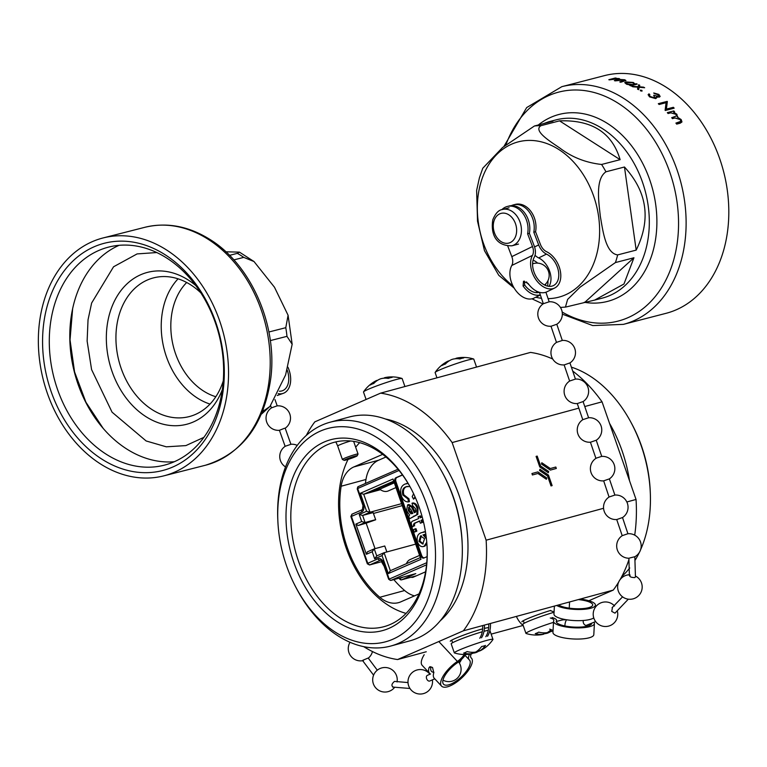 <?xml version="1.0" encoding="UTF-8"?>
<svg xmlns="http://www.w3.org/2000/svg" width="767" height="767" viewBox="0 0 767 767"><rect width="100%" height="100%" fill="white"/><g stroke="black" fill="none" stroke-linecap="round" stroke-linejoin="round"><path stroke-width="1.15" d="M411.054 577.244A6.817 4.698 -105.2 0 0 412.962 577.292A6.817 4.698 -105.2 0 0 413.403 577.129L425.589 571.808M382.656 454.361L353.817 466.95A34.103 23.47 -105.2 0 0 341.152 486.23A93.785 64.553 -105.2 0 0 347.259 547.523A93.785 64.553 -105.2 0 0 379.818 597.272A34.103 23.47 -105.2 0 0 398.552 602.641A34.103 23.47 -105.2 0 0 400.796 601.855L419.022 593.898M381.487 561.722A93.785 64.553 -105.2 0 0 384.104 566.171M393.826 579.612A93.785 64.553 -105.2 0 0 404.64 590.523A34.103 23.47 -105.2 0 0 414.487 595.873M521.915 621.816A20.46 1.496 -19.2 0 1 526.91 618.979A20.46 1.496 -19.2 0 1 550.696 610.427M488.656 627.684A20.46 1.496 160.8 0 0 484.38 628.413M482.654 628.863A20.46 1.496 160.8 0 0 455.301 638.441A20.46 1.496 160.8 0 0 450.296 641.27M419.357 507.764A98.895 68.081 -105.2 0 0 410.786 488.128A98.895 68.081 -105.2 0 0 317.509 445.579A98.895 68.081 -105.2 0 0 293.886 562.566A98.895 68.081 -105.2 0 0 375.197 631.979A98.895 68.081 -105.2 0 0 427.142 548.328A98.895 68.081 -105.2 0 0 419.357 507.764M411.045 488.617A95.482 65.732 -105.2 0 0 333.971 442.367A95.482 65.732 -105.2 0 0 298.43 560.974A95.482 65.732 -105.2 0 0 384.046 626.658A95.482 65.732 -105.2 0 0 427.114 547.772M359.685 442.655A95.482 65.732 -105.2 0 0 355.677 447.228M348.026 459.433A95.482 65.732 -105.2 0 0 346.176 548.002A95.482 65.732 -105.2 0 0 406.079 613.399M640.666 549.584A115.951 79.816 -105.2 0 0 650.32 493.258L650.253 491.494A110.496 76.058 -105.2 0 0 641.557 446.173A110.496 76.058 -105.2 0 0 631.979 424.237L631.145 422.684A115.951 79.816 -105.2 0 0 571.386 367.153M621.788 576.525A115.951 79.816 -105.2 0 0 629.736 567.973M635.297 559.929A115.951 79.816 -105.2 0 0 639.304 552.537M650.32 493.258A115.951 79.816 -105.2 0 0 641.202 445.704A115.951 79.816 -105.2 0 0 631.145 422.684M629.506 480.698A115.951 79.816 -105.2 0 0 622.104 450.891A115.951 79.816 -105.2 0 0 609.535 423.336M440.268 620.762A110.496 76.058 -105.2 0 0 459.184 495.731A110.496 76.058 -105.2 0 0 385.456 419.003M296.11 587.714L296.934 589.277A115.951 79.816 -105.2 0 0 390.844 646.015L409.942 640.828A115.951 79.816 -105.2 0 0 462.213 544.369L462.146 542.605A110.496 76.058 -105.2 0 0 453.45 497.284A110.496 76.058 -105.2 0 0 443.872 475.348L443.038 473.785A115.951 79.816 -105.2 0 0 349.138 417.047L330.04 422.233A115.951 79.816 -105.2 0 0 277.759 518.693L277.836 520.457A110.496 76.058 -105.2 0 0 286.532 565.778A110.496 76.058 -105.2 0 0 296.11 587.714A110.496 76.058 -105.2 0 0 400.326 635.249A110.496 76.058 -105.2 0 0 426.711 504.552A110.496 76.058 -105.2 0 0 335.869 426.989A110.496 76.058 -105.2 0 0 277.836 520.457M462.213 544.369A115.951 79.816 -105.2 0 0 453.096 496.805A115.951 79.816 -105.2 0 0 443.038 473.785M390.844 646.015A115.951 79.816 -105.2 0 0 433.997 502.002A115.951 79.816 -105.2 0 0 330.04 422.233M588.855 600.753L613.264 590.091L463.354 630.819A136.411 93.9 -105.2 0 0 486.134 540.198L452.137 442.569A136.411 93.9 -105.2 0 0 380.585 393.145L314.825 421.86A136.411 93.9 -105.2 0 0 306.301 435.435M363.692 646.648A136.411 93.9 -105.2 0 0 397.594 659.543L463.354 630.819M397.594 659.543L426.26 651.758M491.139 634.127L523.094 625.441M380.585 393.145L530.496 352.408A136.411 93.9 -105.2 0 1 552.71 359.014M536.095 456.394L539.767 466.94L548.3 472.731L548.664 471.494L540.658 466.02L537.197 456.087L536.095 456.394M551.022 485.923L552.125 485.616L548.453 475.07L539.958 469.26L539.556 470.516L547.561 475.991L551.022 485.923L552.125 485.616M626.85 501.963L636.044 499.461L602.047 401.831L584.77 406.529M578.836 408.14L452.137 442.569M486.134 540.198L603.562 508.291M532.403 474.974L537.907 473.479L546.372 479.27L546.775 478.004L537.868 471.916L531.943 473.527L532.403 474.974L531.943 473.527M541.847 462.741L541.492 463.987L550.39 470.075L556.315 468.464L555.816 467.036L550.313 468.532L541.809 462.76L541.444 464.006L550.351 470.094L556.315 468.464M602.047 401.831A136.411 93.9 -105.2 0 0 572.709 371.046M613.264 590.091A136.411 93.9 -105.2 0 0 618.701 582.028M620.072 579.679A136.411 93.9 -105.2 0 0 629.026 559.344M634.712 535.117A136.411 93.9 -105.2 0 0 636.044 499.461M539.958 469.26L539.604 470.497L547.609 475.971L551.07 485.914M532.442 474.955L537.907 473.479M537.945 473.46L546.411 479.25M536.133 456.375L539.767 466.94M539.815 466.921L548.3 472.731M385.964 457.007L378.649 460.21A34.103 23.47 -105.2 0 0 365.974 479.49A93.785 64.553 -105.2 0 0 365.418 483.469M355.054 456.106A6.922 0.508 -19.2 0 1 357.201 455.79A6.922 0.508 -19.2 0 1 353.175 457.659A6.922 0.508 -19.2 0 1 346.272 459.951A6.922 0.508 -19.2 0 1 344.153 460.334A6.922 0.508 -19.2 0 1 347.719 458.57A6.922 0.508 -19.2 0 1 355.054 456.106M344.153 460.334L342.427 459.5A8.284 0.604 -19.2 0 1 342.389 459.471A8.284 0.604 -19.2 0 1 346.952 457.285A8.284 0.604 -19.2 0 1 355.476 454.447A8.284 0.604 -19.2 0 1 358.045 454.016A8.284 0.604 -19.2 0 1 358.036 454.064L357.201 455.79M342.389 459.471L337.691 445.982A8.284 0.604 -19.2 0 1 342.187 443.825A8.284 0.604 -19.2 0 1 350.663 440.987M492.922 639.553A20.46 1.496 160.8 0 0 492.97 639.381A20.46 1.496 160.8 0 0 486.623 640.435A20.46 1.496 160.8 0 0 459.328 650.004A20.46 1.496 160.8 0 0 454.323 652.832A20.46 1.496 160.8 0 0 454.467 652.947A34.103 34.103 0 0 0 469.96 654.107A33.997 23.403 74.8 0 0 472.175 653.599A33.997 24.534 -113.6 0 1 463.632 653.091A31.255 21.514 74.8 0 0 467.093 651.576A33.997 24.534 66.4 0 0 475.636 652.084A33.997 23.403 74.8 0 0 481.657 646.476A31.255 22.559 66.4 0 0 483.603 646.073A31.255 22.559 66.4 0 0 485.473 645.44A33.997 23.403 -105.2 0 1 479.452 651.049A33.997 24.534 66.4 0 0 481.868 649.879A34.103 34.103 0 0 0 492.922 639.553M479.365 650.79A33.997 24.534 -113.6 0 1 475.991 652.564A33.997 23.403 -105.2 0 1 472.05 653.244M454.323 652.832L451.188 643.839A20.46 1.496 -19.2 0 1 456.192 641.011A20.46 1.496 -19.2 0 1 482.261 631.787M483.996 631.308A20.46 1.496 -19.2 0 1 488.282 630.34M471.715 652.295L472.175 653.599M475.789 651.998L475.991 652.564M478.953 649.601L479.452 651.049M564.589 619.918A20.46 1.496 160.8 0 0 558.242 620.982A20.46 1.496 160.8 0 0 556.535 621.462M550.562 630.148L551.07 631.596A33.997 23.403 -105.2 0 0 552.719 630.503M551.07 631.596A33.997 24.534 66.4 0 0 552.949 630.723M550.974 631.337A33.997 24.534 -113.6 0 1 547.609 633.101A33.997 23.403 -105.2 0 1 543.659 633.791M553.496 622.363A20.46 1.496 160.8 0 0 530.937 630.541A20.46 1.496 160.8 0 0 525.941 633.379L522.806 624.386A20.46 1.496 -19.2 0 1 527.811 621.548A20.46 1.496 -19.2 0 1 553.947 612.315M525.941 633.379A20.46 1.496 160.8 0 0 526.076 633.484A34.103 34.103 0 0 0 541.569 634.654A33.997 23.403 74.8 0 0 543.784 634.146A33.997 24.534 -113.6 0 1 535.251 633.628A31.255 21.514 74.8 0 0 538.712 632.123A33.997 24.534 66.4 0 0 547.245 632.631A33.997 23.403 74.8 0 0 551.099 629.621M543.333 632.842L543.784 634.146M547.408 632.535L547.609 633.101M436.95 377.824L435.119 372.57A20.46 1.496 -19.2 0 1 435.157 372.407A20.46 1.496 -19.2 0 1 440.114 369.732A20.46 1.496 -19.2 0 1 467.419 360.174A20.46 1.496 -19.2 0 1 473.623 359.014A20.46 1.496 -19.2 0 1 473.766 359.119L476.537 367.067M473.623 359.014A34.103 34.103 0 0 0 458.129 357.844A33.997 23.403 -105.2 0 1 463.738 357.921A31.255 22.559 66.4 0 0 461.792 358.323A31.255 22.559 66.4 0 0 459.922 358.956A33.997 23.403 74.8 0 0 452.099 359.387A33.997 24.534 66.4 0 0 445.359 364.057A31.255 21.514 74.8 0 0 441.897 365.562A33.997 24.534 -113.6 0 1 446.221 362.072A33.997 24.534 -113.6 0 1 448.637 360.902L448.724 361.161M458.129 357.844A33.997 23.403 -105.2 0 0 455.914 358.352L456.039 358.707M366.089 399.473L363.5 392.033A20.46 1.496 -19.2 0 1 363.548 391.86A20.46 1.496 -19.2 0 1 368.505 389.195A20.46 1.496 -19.2 0 1 395.81 379.636A20.46 1.496 -19.2 0 1 402.004 378.467A20.46 1.496 -19.2 0 1 402.148 378.572L404.918 386.53M402.004 378.467A34.103 34.103 0 0 0 386.52 377.306A33.997 23.403 -105.2 0 1 392.129 377.374A31.255 22.559 66.4 0 0 390.173 377.776A31.255 22.559 66.4 0 0 388.303 378.409A33.997 23.403 74.8 0 0 380.48 378.85A33.997 24.534 66.4 0 0 373.74 383.51A31.255 21.514 74.8 0 0 370.279 385.024A33.997 24.534 -113.6 0 1 374.603 381.535A33.997 24.534 -113.6 0 1 377.019 380.355L377.115 380.614M386.52 377.306A33.997 23.403 -105.2 0 0 384.305 377.815L384.42 378.16M386.836 551.962L384.766 545.999L374.258 548.856L372.206 551.741L366.377 554.282L367.403 551.847L374.258 548.856L376.722 555.922L384.075 552.71L390.345 570.696L420.354 557.59M393.73 481.149L363.721 494.255L360.317 493.286L392.992 479.011L420.949 559.316L388.284 573.582L382.024 555.596L374.66 558.807L372.206 551.741M380.48 489.701L363.721 494.255L369.982 512.241L366.588 511.273L360.317 493.286M393.989 481.887L371.937 491.062L379.579 489.001M427.123 556.612L423.978 557.992A3.413 2.349 74.8 0 1 423.758 558.069A3.413 2.349 74.8 0 1 420.7 555.72L421.649 555.461A3.413 2.349 -105.2 0 0 424.256 557.868M395.925 481.59L394.967 481.849A3.413 2.349 74.8 0 1 396.012 477.688L396.97 477.429A3.413 2.349 -105.2 0 0 395.925 481.59L421.649 555.461M384.766 545.999L386.884 551.943M375.686 519.786L373.136 512.596L375.686 519.786L366.147 523.161L375.025 548.645M401.572 503.66L369.982 512.241L362.628 515.453L365.092 522.519L361.688 521.55L359.224 514.484L366.588 511.273M375.59 519.662L365.092 522.519L358.237 525.51L355.869 524.091L361.688 521.55M373.136 512.596L362.628 515.453L359.224 514.484M390.345 570.696L388.284 573.582M415.666 544.129L384.075 552.71L382.024 555.596M376.722 555.922L374.66 558.807M358.237 525.51L366.147 523.161M366.377 554.282L355.869 524.091M390.806 580.427L415.791 573.63L401.726 579.775A1.707 1.17 74.8 0 1 401.611 579.814L416.567 575.749M368.007 563.803L369.646 564.934A1.707 1.17 -105.2 0 1 369.531 564.972L367.335 563.812L350.845 516.469L351.967 514.187L351.449 516.268M399.041 470.449L357.662 488.521L363.481 505.223L362.983 505.511L357.192 488.895L358.179 486.633L398.035 469.222L358.304 486.594A1.707 1.227 66.4 0 0 358.179 486.633A1.707 1.227 66.4 0 0 357.662 488.521L357.911 489.02M389.233 578.951L389.205 579.095A1.707 1.227 66.4 0 0 390.959 580.379L415.791 573.63M363.481 505.223A5.455 3.758 74.8 0 1 361.813 511.877L351.43 516.412L367.757 563.304L378.141 558.769A5.455 3.758 74.8 0 1 383.395 562.393L382.886 562.681L388.677 579.286L390.825 580.427L426.548 564.828M421.351 535.73L419.913 541.071L423.202 543.87M420.517 535.932L418.964 541.329L422.713 544.043L424.592 538.76L420.517 535.932L421.217 535.74M418.964 541.329L419.913 541.071M424.659 534.321L423.94 534.599L426.116 536.334M425.829 534.235L423.94 534.599M422.981 534.858L426.414 538.77M426.931 544.445L423.489 546.535L425.052 546.066M426.759 542.259L424.093 546.325C421.351 547.312 419.166 545.922 417.536 542.173C416.414 537.015 417.708 533.851 421.419 532.691L425.455 531.809M423.077 532.097L425.417 531.569M414.228 532.135L413.365 529.661L415.033 528.933L415.887 531.406L414.228 532.135L416.845 531.148L415.982 528.674L415.033 528.933M415.887 531.406L416.845 531.148M422.895 519.518L421.045 520.333L421.821 522.557L420.326 523.209L419.549 520.985L414.161 523.334L413.327 525.146L413.71 526.095L412.397 526.958L411.649 525.27C410.901 522.739 411.476 521.253 413.365 520.841L418.686 518.511L418.082 516.785L419.578 516.133L420.182 517.859L422.224 516.968M413.71 526.095L412.397 526.958M419.578 516.133L420.537 515.875L421.093 517.466M422.933 519.662L422.003 520.074L422.77 522.298L420.326 523.209M421.045 520.333L422.003 520.074M421.821 522.557L422.77 522.298M419.597 521.119L415.12 523.075L414.285 524.887L414.659 525.836M413.327 525.146L414.285 524.887M409.53 507.016L409.195 510.276L412.378 513.564L412.867 513.372L411.054 509.873L408.811 507.208M408.715 507.227L408.236 510.534L410.939 513.775L411.889 513.516M410.939 513.775L412.378 513.564L410.939 513.775M408.236 510.534L409.195 510.276M407.622 504.849L411.448 506.939L414.362 512.701L415.81 511.349L415.417 508.569L412.713 505.75L412.013 503.21C414.372 503.277 416.059 504.993 417.066 508.358L416.855 514.619L409.578 518.789L408.725 516.316L409.626 515.069L406.548 510.621L407.622 504.849L408.907 504.465L412.406 506.68L415.321 512.442M411.448 506.939L412.406 506.68M412.013 503.21L412.972 502.951C415.33 503.018 417.008 504.734 418.025 508.099L417.804 514.36L409.578 518.789M417.066 508.358L418.025 508.099M416.855 514.619L417.804 514.36M409.885 486.508L406.021 486.757C402.905 487.85 401.841 490.602 402.838 495.012L407.967 499.001L408.485 501.906C405.369 502.04 403.011 500.046 401.429 495.923C399.712 489.854 400.93 485.894 405.072 484.044L408.13 483.488M415.014 496.776L413.538 499.135L412.195 496.585L413.605 493.727M407.967 499.001L408.926 498.742L409.444 501.647L408.485 501.906M406.088 483.68L407.977 483.248M415.417 497.687L413.538 499.135M407.354 486.345L406.98 486.499C403.854 487.591 402.79 490.343 403.787 494.753L408.926 498.742M406.021 486.757L406.98 486.499M402.838 495.012L403.787 494.753M402.522 475.003L396.97 477.429M402.435 474.888L396.012 477.688M394.967 481.849L420.7 555.72M373.471 513.439L402.253 505.616M378.591 488.157A3.413 1.917 -158.3 0 0 378.994 488.531L379.799 489.183A11.936 8.61 66.4 0 0 388.217 490.957A11.936 8.61 66.4 0 0 388.438 490.851M419.587 555.404L410.163 559.527A11.936 8.61 66.4 0 0 406.424 563.678M543.669 123.592L548.491 121.828L552.959 121.186L534.436 125.989L502.567 147.504L482.779 168.232L479.423 177.752L476.633 190.456L477.534 221.251L484.476 250.675L498.79 275.324L514.178 288.114M541.013 125.654L559.536 120.86C591.932 119.729 612.133 132.672 620.119 159.67L601.596 164.464C585.835 162.729 571.904 157.245 559.795 148.012C549.795 141.166 532.825 130.649 541.013 125.654A92.078 68.426 75.5 0 0 534.436 125.989M605.949 171.798L624.472 167.005C647.271 191.923 651.173 219.63 636.179 250.109L617.656 254.903C605.556 253.331 602.852 230.522 600.321 216.304C598.797 201.884 595.154 179.181 605.949 171.798A92.078 68.426 75.5 0 0 601.596 164.464M514.417 204.664A20.46 15.206 75.5 0 1 530.534 210.925A20.46 15.206 75.5 0 1 535.567 231.739A20.46 15.206 -104.5 0 0 534.206 217.483A20.46 15.206 -104.5 0 0 515.29 204.405L513.526 204.866A20.46 15.206 -104.5 0 0 511.368 205.661M609.832 79.883A122.768 91.235 -104.5 0 0 608.825 79.749L608.845 79.682A122.835 91.292 75.5 0 1 609.851 79.816L618.25 78.742L619.18 79.174L614.367 80.66A122.768 91.235 -104.5 0 1 615.355 80.871L623.705 79.979L624.635 80.497M614.386 80.602A122.835 91.292 75.5 0 1 615.374 80.803L623.724 79.912L624.654 80.458L619.822 81.906A122.835 91.292 75.5 0 1 620.781 82.184L625.93 80.525L624.693 79.749L620.215 79.471L619.218 78.56L615.489 78.416M625.93 80.525L620.762 82.242A122.768 91.235 -104.5 0 0 619.803 81.964L619.822 81.906M630.762 85.779L637.224 84.111L630.742 85.846A122.768 91.235 -104.5 0 0 629.812 85.453L629.832 85.386A122.835 91.292 75.5 0 1 630.762 85.779L630.742 85.846M630.934 85.156L626.591 84.245L624.741 82.644L626.591 84.245M638.134 86.748L638.671 84.754L638.154 86.69L631.807 86.307A122.768 91.235 -104.5 0 1 632.9 86.805L638.01 87.189L637.502 89.097A122.768 91.235 -104.5 0 1 638.575 89.672L639.237 87.227L644.663 87.735L639.218 87.294M641.912 90.439L642.008 91.12L640.445 90.822L640.349 90.151M657.952 94.724L654.577 93.641A122.768 91.235 -104.5 0 0 653.714 93.037L653.733 92.98A122.835 91.292 75.5 0 1 654.596 93.574L657.952 94.724M657.971 94.667L658.508 96.46L653.705 95.242L654.769 97.927L650.474 96.584L649.342 95.309L649.812 94.466A122.835 91.292 -104.5 0 0 648.94 93.871L648.105 94.677L649.553 96.805L655.699 98.569L656.696 97.725L656.427 96.738L659.352 97.121L660.147 96.46L657.712 97.179M656.657 97.86L655.68 98.627L649.534 96.863L648.105 94.677M654.75 97.984L653.705 95.242M659.16 104.417L666.101 102.625L665.133 110.237A122.835 91.292 75.5 0 1 665.315 110.419L674.135 108.195L665.296 110.486A122.768 91.235 -104.5 0 0 665.114 110.295L666.082 102.682L659.15 104.485A122.768 91.235 -104.5 0 0 658.316 103.737L658.335 103.679A122.835 91.292 75.5 0 1 659.16 104.417L659.15 104.485M668.124 113.545A122.768 91.235 -104.5 0 0 667.338 112.672L667.357 112.615A122.835 91.292 75.5 0 1 668.143 113.487L670.847 112.845L675.986 114.341L676.59 115.913L671.691 117.696A122.768 91.235 -104.5 0 1 672.458 118.636L674.97 117.984L680.262 119.623L680.856 121.32L675.928 123.104A122.768 91.235 -104.5 0 1 676.676 124.12L680.166 123.209L681.968 121.953L681.192 119.585L677.357 117.111L677.731 116.555M677.357 117.111L676.916 114.302L673.484 112.107L674.605 111.809L673.579 112.135M561.827 86.671L604.511 75.617A122.768 91.235 75.5 0 1 701.584 122.413A122.768 91.235 75.5 0 1 723.454 250.943A122.768 91.235 75.5 0 1 666.063 313.32L623.37 324.374A122.768 91.235 75.5 0 0 680.76 261.998A122.768 91.235 75.5 0 0 658.901 133.468A122.768 91.235 75.5 0 0 561.827 86.671L526.68 107.572L504.034 146.238M531.953 298.823L542.998 303.972M566.554 306.858L565.442 307.078L567.609 299.427L580.063 287.184L615.422 262.563L633.945 257.77L623.954 284.011L594.655 300.098L566.554 306.858M620.119 159.67L559.536 120.86M636.179 250.109L624.472 167.005M585.077 302.064L633.945 257.77M616.304 78.148A122.835 91.292 -104.5 0 0 615.297 78.004L608.845 79.682M609.851 79.816L618.25 78.742M637.224 84.111A122.835 91.292 -104.5 0 0 636.294 83.718L635.095 84.025L633.321 82.462L625.949 81.925L624.741 82.644M626.61 84.188L630.953 85.099L629.832 85.386M632.545 82.673L633.993 83.967L633.053 84.562L627.435 83.996L625.997 82.807L626.888 82.232L632.545 82.673L626.15 82.625M631.816 86.249A122.835 91.292 75.5 0 1 632.919 86.748L632.9 86.805M632.919 86.748L638.01 87.189M638.029 87.131L637.502 89.097M637.521 89.039A122.835 91.292 75.5 0 1 638.585 89.614M644.663 87.735A122.835 91.292 -104.5 0 0 643.59 87.16L639.352 86.786L639.764 85.262A122.835 91.292 -104.5 0 0 638.671 84.754M640.368 90.094L640.464 90.765L642.027 91.052L641.931 90.381L640.368 90.094L640.445 90.822M641.931 90.381L642.008 91.12M655.373 97.438L654.769 97.927M649.342 95.309L649.793 94.523M660.147 96.46L658.863 94.418L653.733 92.98M674.145 108.137A122.835 91.292 -104.5 0 0 673.349 107.303L666.398 109.106L667.348 101.541A122.835 91.292 -104.5 0 0 667.175 101.388L658.335 103.679M674.605 111.809A122.835 91.292 -104.5 0 0 673.819 110.937L667.357 112.615M668.143 113.487L670.866 112.778L675.986 114.341M671.71 117.629A122.835 91.292 75.5 0 1 672.477 118.569L672.458 118.636M672.477 118.569L674.989 117.917L680.262 119.623M675.948 123.036A122.835 91.292 75.5 0 1 676.695 124.053L676.676 124.12M676.695 124.053L681.968 121.953M534.561 246.936L538.674 244.932L533.803 232.2A20.46 15.206 -104.5 0 0 532.442 217.933A20.46 15.206 -104.5 0 0 513.526 204.866M538.674 244.932A12.962 8.571 64 0 0 546.487 254.107A17.737 11.735 -116 0 1 557.178 266.657A17.737 11.735 -116 0 1 553.467 285.564A17.737 11.735 -116 0 1 534.206 272.611A17.737 11.735 -116 0 1 534.235 257.281A12.962 8.571 64 0 0 534.254 246.073L529.383 233.341A20.46 15.206 -104.5 0 0 528.022 219.084A20.46 15.206 -104.5 0 0 509.106 206.007L507.332 206.467A20.46 15.206 -104.5 0 0 501.858 209.659M529.383 233.341L527.619 233.801A20.46 15.206 -104.5 0 0 526.258 219.544A20.46 15.206 -104.5 0 0 507.332 206.467M540.361 294.998L533.985 298.114A20.46 13.538 -116 0 1 511.752 283.157A20.46 13.538 -116 0 1 511.79 265.478A10.23 6.769 64 0 0 511.81 256.629L507.792 246.14M533.803 232.2L535.567 231.739L540.438 244.472A10.23 6.769 64 0 0 546.612 251.72A20.46 13.538 -116 0 1 558.942 266.197A20.46 13.538 -116 0 1 554.666 288.018A20.46 13.538 -116 0 1 532.442 273.062A20.46 13.538 -116 0 1 532.471 255.382A10.23 6.769 64 0 0 532.49 246.533L527.619 233.801M547.906 280.837A20.46 13.538 -116 0 1 547.533 286.101M540.323 294.873A20.46 13.538 -116 0 1 523.084 285.976L523.497 281.249L528.137 283.502A20.46 13.538 -116 0 0 546.852 291.834L554.666 288.018M545.73 283.915A17.737 11.735 -116 0 1 545.423 285.401M543.333 303.742L539.45 292.304A17.737 11.735 -116 0 1 524.705 285.075L523.084 285.976M524.35 281.106L524.705 285.075M535.04 255.277A12.962 8.571 64 0 0 538.674 257.923A17.737 11.735 -116 0 1 549.364 270.473A17.737 11.735 -116 0 1 549.009 286.34M536.862 291.316A17.737 11.735 -116 0 1 536.143 292.62M533.103 260.128A12.962 8.571 64 0 0 533.621 260.387A17.737 11.735 -116 0 1 537.629 263.091M523.209 625.527A20.46 15.206 75.5 0 1 516.402 616.409M556.669 605.46A20.46 5.388 3.1 0 0 561.741 607.445A20.46 5.388 3.1 0 0 583.428 609.353A20.46 5.388 3.1 0 0 595.422 605.125A20.46 5.388 3.1 0 0 588.251 600.58A20.46 5.388 3.1 0 0 580.245 599.065M554.388 606.083L553.956 614.06A20.46 5.388 3.1 0 0 561.128 618.614A20.46 5.388 3.1 0 0 593.754 617.886M550.275 617.991A10.23 2.694 -176.9 0 1 553.87 620.263A10.23 2.694 -176.9 0 1 553.764 620.599A20.46 5.388 3.1 0 0 553.553 621.289A20.46 5.388 3.1 0 0 560.735 625.834A20.46 5.388 3.1 0 0 582.421 627.751A20.46 5.388 3.1 0 0 594.415 623.523A20.46 5.388 3.1 0 0 593.936 622.258M553.553 621.289L552.94 632.459A20.46 5.388 3.1 0 0 560.121 637.003A20.46 5.388 3.1 0 0 581.808 638.921A20.46 5.388 3.1 0 0 593.802 634.692L594.415 623.523M552.048 617.531A12.962 3.413 -176.9 0 1 556.593 620.407A12.962 3.413 -176.9 0 1 556.458 620.839A17.737 4.669 3.1 0 0 556.276 621.433A17.737 4.669 3.1 0 0 562.499 625.383A17.737 4.669 3.1 0 0 581.29 627.042A17.737 4.669 3.1 0 0 591.693 623.379A17.737 4.669 3.1 0 0 591.693 623.168M558.597 604.942A17.737 4.669 3.1 0 0 563.505 606.985A17.737 4.669 3.1 0 0 582.297 608.643A17.737 4.669 3.1 0 0 592.699 604.981A17.737 4.669 3.1 0 0 586.477 601.031A17.737 4.669 3.1 0 0 578.318 599.583M549.671 629.151A10.23 2.694 -176.9 0 1 553.036 630.819M550.677 610.762A10.23 2.694 -176.9 0 1 554.042 612.421M628.317 599.18L614.971 613.159L611.73 611.385L612.459 607.569M616.821 519.527L622.516 517.543L627.914 533.727A12.282 12.282 0 0 1 634.827 556.727L635.44 577.005L634.692 577.609C630.618 577.417 629.103 576.583 630.148 575.077M629.611 558.021L634.587 556.784M595.633 621.567L586.573 625.258A3.068 2.042 -112.2 0 1 583.428 622.929A3.068 2.042 -112.2 0 1 583.399 620.484M627.914 533.727L622.296 535.634A12.282 12.282 0 0 0 628.863 558.232L629.41 575.681M614.885 495.079L609.151 496.968A12.282 12.282 0 0 0 616.716 519.537M596.841 457.928L596.007 458.311A12.282 12.282 0 0 0 603.571 480.88L609.372 478.876A12.282 12.282 0 0 0 601.625 456.403L596.841 457.928M603.677 480.871L609.065 497.035M588.596 417.766L582.862 419.654A12.282 12.282 0 0 0 590.427 442.223M590.532 442.214L596.227 440.22L601.731 456.394M564.244 364.9L569.939 362.906L575.442 379.08L569.718 380.998A12.282 12.282 0 0 0 577.283 403.567M577.388 403.557L583.083 401.563L588.586 417.737M562.307 340.452L556.574 342.341A12.282 12.282 0 0 0 564.138 364.91L569.632 381.055M551.099 326.243L556.794 324.249L562.297 340.423M549.162 301.795L543.429 303.684A12.282 12.282 0 0 0 550.994 326.253M102.433 459.491A117.313 88.886 -104.3 0 0 218.863 410.575A117.313 88.886 -104.3 0 0 164.445 254.318A117.313 88.886 -104.3 0 0 48.024 303.233A117.313 88.886 -104.3 0 0 102.433 459.491M106.718 454.543A112.538 85.262 -104.3 0 0 164.272 465.185A112.538 85.262 -104.3 0 0 223.628 372.244A112.538 85.262 -104.3 0 0 166.209 257.722A112.538 85.262 -104.3 0 0 108.655 247.089A112.538 85.262 -104.3 0 0 49.289 340.021A112.538 85.262 -104.3 0 0 106.718 454.543M178.078 278.824A71.619 54.256 -104.3 0 0 197.761 398.303A71.619 54.256 -104.3 0 0 210.014 404.084M186.688 282.496A64.792 49.088 -104.3 0 0 203.878 391.237A64.792 49.088 -104.3 0 0 215.824 396.731M200.839 292.86A71.619 54.256 -104.3 0 0 190.331 284.605A71.619 54.256 -104.3 0 0 153.707 277.836A71.619 54.256 -104.3 0 0 115.932 336.972A71.619 54.256 -104.3 0 0 152.47 409.856A71.619 54.256 -104.3 0 0 189.094 416.625A71.619 54.256 -104.3 0 0 223.274 380.854M195.825 285.621A78.435 59.423 -104.3 0 0 187.819 279.734A78.435 59.423 -104.3 0 0 109.978 312.447A78.435 59.423 -104.3 0 0 146.353 416.912A78.435 59.423 -104.3 0 0 222.344 389.617M119.125 245.315A112.538 85.262 -104.3 0 0 69.902 341.66A112.538 85.262 -104.3 0 0 127.226 449.318A112.538 85.262 -104.3 0 0 174.31 461.724M225.872 251.806L239.457 252.132L237.339 253.359L229.544 255.344M165.893 249.553A122.768 93.018 -104.3 0 0 103.104 237.943A122.768 93.018 -104.3 0 0 38.35 339.33A122.768 93.018 -104.3 0 0 100.995 464.265A122.768 93.018 -104.3 0 0 163.774 475.866A122.768 93.018 -104.3 0 0 228.537 374.478A122.768 93.018 -104.3 0 0 165.893 249.553M233.849 259.898L243.733 257.376L254.011 261.537L274.471 287.222L288.085 315.256L285.784 327.691L268.891 331.996M270.31 340.596L286.973 336.349L292.16 344.239L285.602 374.919L269.994 406.405L264.673 410.124L262.841 410.594M278.21 393.644A20.46 13.317 70.2 0 0 283.282 393.337A20.46 13.317 70.2 0 0 289.303 370.777A20.46 13.317 70.2 0 0 287.951 367.24M279.361 391.208A17.737 11.543 70.2 0 0 282.361 390.767A17.737 11.543 70.2 0 0 287.577 371.218A17.737 11.543 70.2 0 0 287.155 369.972M485.808 636.715A20.46 15.503 -104.3 0 0 488.694 623.935M487.534 636.274A20.46 15.503 -104.3 0 0 490.42 623.466M481.494 637.818A20.46 15.503 -104.3 0 0 484.38 625.105M479.768 638.259A20.46 15.503 -104.3 0 0 482.664 625.575M471.283 653.839A10.23 3.921 136.9 0 0 471.053 657.77A10.23 3.921 136.9 0 0 471.187 657.894A20.46 7.833 -43.1 0 1 471.456 658.153A20.46 7.833 -43.1 0 1 469.442 668.824A20.46 7.833 -43.1 0 1 454.332 683.656A20.46 7.833 -43.1 0 1 441.552 686.091A20.46 7.833 -43.1 0 1 443.566 675.42A20.46 7.833 -43.1 0 1 457.381 661.422A10.23 3.921 136.9 0 0 464.294 654.414M433.892 672.314A17.737 6.788 -43.1 0 1 431.505 671.346A17.737 6.788 -43.1 0 1 431.025 666.839L429.069 667.626A20.46 7.833 -43.1 0 0 429.51 673.205L422.195 665.382A20.46 7.833 -43.1 0 1 424.199 654.711M429.069 667.626L429.913 666.676L432.53 667.482L433.806 672.688A20.46 7.833 -43.1 0 0 434.237 678.268L441.552 686.091M461.581 659.342A17.737 6.788 -43.1 0 1 460.401 661.432A17.737 6.788 -43.1 0 1 459.347 663.014M469.596 654.165A12.962 4.966 136.9 0 0 469.059 659.639A12.962 4.966 136.9 0 0 469.231 659.793A17.737 6.788 -43.1 0 1 469.462 660.013A17.737 6.788 -43.1 0 1 467.717 669.265A17.737 6.788 -43.1 0 1 454.62 682.122A17.737 6.788 -43.1 0 1 443.547 684.231A17.737 6.788 -43.1 0 1 445.291 674.979A17.737 6.788 -43.1 0 1 457.266 662.841A12.962 4.966 136.9 0 0 465.684 654.5M393.26 687.059C391.16 685.813 391.573 683.924 394.478 681.403L407.996 682.563M363.366 660.56L362.781 660.291L368.189 658.028L377.297 670.185M430.584 673.953L427.334 675.372A3.068 1.985 66.5 0 0 426.615 678.68A3.068 1.985 66.5 0 0 429.779 681L434.764 678.833M284.442 428.302L285.19 428.207A12.282 12.282 0 0 0 277.06 405.868L271.556 407.823A12.282 12.282 0 0 0 279.418 430.306L284.442 428.302M290.933 444.314L285.266 446.25A12.282 12.282 0 0 0 285.535 466.93M404.64 590.523L379.818 597.272M365.974 479.49L341.152 486.23M378.649 460.21L353.817 466.95M416.615 575.729L401.726 579.775A1.707 1.227 -113.6 0 1 399.971 578.491L403.317 577.033M399.339 578.107L399.559 578.73L399.799 577.992M382.886 562.681C381.247 560.217 380.432 559.402 380.47 560.226A3.413 2.349 -105.2 0 0 380.24 560.303L369.646 564.934L382.311 561.492L369.531 564.972M351.967 514.187L362.283 509.681M361.813 511.877A2.042 1.476 -113.6 0 1 362.427 509.614L351.823 514.235M380.605 560.207L380.24 560.303A2.042 1.476 -113.6 0 1 378.141 558.769M383.395 562.393L389.205 579.095L426.759 562.7M414.161 523.334L415.12 523.075M412.397 508.866L413.355 508.607M415.474 515.366L416.423 515.108M413.442 516.249L414.401 515.99M379.799 489.183L394.324 482.836M506.019 144.551A118.281 87.898 75.5 0 1 621.721 105.597A118.281 87.898 75.5 0 1 673.388 261.01A118.281 87.898 75.5 0 1 562.192 312.054M538.329 124.973A96.565 71.762 75.5 0 1 626.466 139.69A96.565 71.762 75.5 0 1 652.679 252.343A96.565 71.762 75.5 0 1 584.243 302.284M548.491 121.828L556.094 119.863A92.078 68.426 75.5 0 1 628.902 154.953A92.078 68.426 75.5 0 1 645.296 251.355A92.078 68.426 75.5 0 1 602.258 298.133L594.655 300.098M617.656 254.903A92.078 68.426 75.5 0 1 616.62 258.786A92.078 68.426 75.5 0 1 615.422 262.563M512.96 285.909A80.267 59.644 75.5 0 1 480.842 182.613A80.267 59.644 75.5 0 1 558.894 149.555A80.267 59.644 75.5 0 1 596.122 256.456A80.267 59.644 75.5 0 1 548.089 298.651M541.483 298.296A80.267 59.644 75.5 0 1 535.778 297.241M520.63 236.274A18.753 13.94 -104.5 0 0 517.294 216.639A18.753 13.94 -104.5 0 0 502.462 209.487C498.675 209.947 495.482 213.331 492.865 219.63C490.995 229.889 492.941 246.063 511.867 245.804A18.753 13.94 -104.5 0 0 520.63 236.274M515.98 235.277A15.35 11.409 -104.5 0 0 508.857 214.837A15.35 11.409 -104.5 0 0 493.938 221.155A15.35 11.409 -104.5 0 0 501.052 241.595A15.35 11.409 -104.5 0 0 515.98 235.277M511.79 265.478L532.471 255.382M532.96 260.713L533.621 260.387M538.674 257.923L546.487 254.107M511.81 256.629L532.49 246.533M556.458 620.839L556.391 622.047M569.574 601.961L569.239 608.135M207.569 238.92A122.768 93.018 -104.3 0 0 144.781 227.32C166.66 222.094 188.193 226.025 209.391 239.112C250.732 264.145 277.443 324.719 270.885 377.517C264.356 424.276 242.545 453.518 205.451 465.243A122.768 93.018 -104.3 0 0 270.214 363.855A122.768 93.018 -104.3 0 0 207.569 238.92M243.733 257.376A92.078 69.759 -104.3 0 0 240.56 255.277A92.078 69.759 -104.3 0 0 237.339 253.359M286.973 336.349A92.078 69.759 -104.3 0 0 285.784 327.691M262.017 412.627A92.078 69.759 -104.3 0 0 264.673 410.124M438.81 641.538L457.381 661.422M358.045 454.016L353.635 441.361M337.691 445.982L336.099 442.425M452.607 642.717L451.715 640.148M489.873 630.493L492.97 639.381M524.216 623.255L523.324 620.685M446.221 362.072A34.103 34.103 0 0 0 435.157 372.407M374.603 381.535A34.103 34.103 0 0 0 363.548 391.86M399.559 578.73A1.707 1.707 0 0 0 401.611 579.814M362.983 505.511L362.427 509.614M395.964 487.572L388.217 490.957M560.447 307.452L565.442 307.078M562.345 314.163L592.738 325.572L623.37 324.374M509.087 207.771L502.462 209.487M518.492 244.088L511.867 245.804M595.422 605.125L595.307 607.359M556.593 620.407L556.487 622.238M622.564 596.841L612.066 607.732M614.559 605.968A12.282 12.282 0 0 0 593.85 618.183A12.282 12.282 0 0 0 608.825 626.045A12.282 12.282 0 0 0 617.445 611.491M589.478 625.46A12.282 12.282 0 0 0 589.372 624.117M629.496 574.742A12.282 12.282 0 0 0 617.713 585.643A12.282 12.282 0 0 0 632.996 598.893A12.282 12.282 0 0 0 635.536 576.094M622.21 535.692L616.706 519.518M556.487 342.398L550.984 326.224M526.526 281.882A12.282 12.282 0 0 0 529.125 284.835M582.776 419.712L577.273 403.538M595.921 458.378L590.417 442.204M614.875 495.06L609.372 478.876M569.948 362.935A12.282 12.282 0 0 0 562.182 340.433M544.541 284.979A12.282 12.282 0 0 0 532.595 263.867M549.153 301.767L545.903 292.227M556.804 324.278A12.282 12.282 0 0 0 549.038 301.776M583.093 401.592A12.282 12.282 0 0 0 575.327 379.09M596.237 440.248A12.282 12.282 0 0 0 588.481 417.747M622.526 517.562A12.282 12.282 0 0 0 614.77 495.06M566.497 619.755A12.282 12.282 0 0 0 564.924 625.958M239.457 252.132L254.011 261.537M144.781 227.32L103.104 237.943M205.451 465.243L163.774 475.866M288.085 315.256L292.16 344.239M269.994 406.405L261.624 413.988M283.282 393.337L277.29 395.484M203.907 437.343L185.873 445.598L166.305 446.816L146.142 440.967L112.059 412.176L91.589 369.598L87.131 341.085L88.032 319.829L91.637 303.023L113.554 266.782L137.092 253.915L156.784 252.554M72.644 308.641L70.027 339.906L74.572 371.918L85.904 402.196L103.181 428.389M465.07 655.373L469.059 659.639M470.861 657.52L471.456 658.153M429.923 674.241A12.282 12.282 0 0 0 408.686 685.919A12.282 12.282 0 0 0 432.377 679.869M442.962 680.137A12.282 12.282 0 0 0 458.589 661.902M397.047 681.93A12.282 12.282 0 0 0 381.928 667.875A12.282 12.282 0 0 0 373.069 682.812A12.282 12.282 0 0 0 394.43 687.596M368.265 658.153A12.282 12.282 0 0 0 372.455 651.557M290.914 444.275L285.19 428.207M277.213 405.848L274.989 399.607M297.26 445.397A12.282 12.282 0 0 0 290.76 444.285M271.432 407.91L270.636 405.695M285.132 446.336L279.409 430.268M350.02 642.276A12.282 12.282 0 0 0 362.657 660.703M373.587 675.161L362.59 660.588M409.952 688.478L392.618 687.059"/></g></svg>
